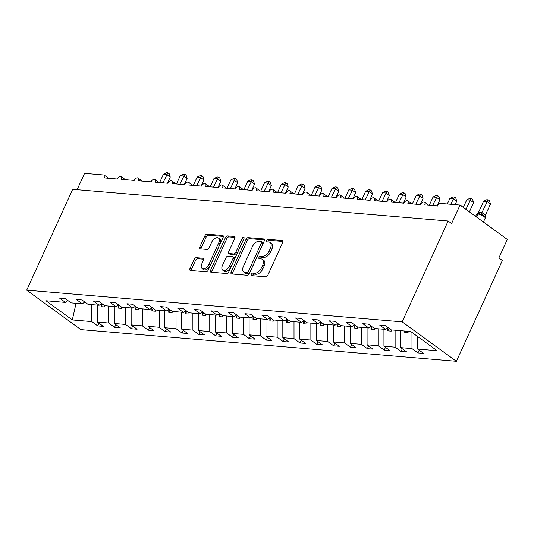 <?xml version="1.0" encoding="UTF-8"?>
<svg xmlns="http://www.w3.org/2000/svg" width="534" height="534" viewBox="0 0 534 534"><rect width="100%" height="100%" fill="white"/><g stroke="black" fill="none" stroke-linecap="round" stroke-linejoin="round"><path stroke-width="0.8" d="M251.287 274.296A1.448 0.841 -53.9 0 0 251.36 275.544A1.448 0.841 -53.9 0 0 251.634 275.644L265.692 276.826A2.076 1.202 -53.9 0 0 267.848 275.123L282.746 242.429A2.076 1.202 -53.9 0 0 282.64 240.647A2.076 1.202 -53.9 0 0 282.246 240.507L268.188 239.319A1.448 0.841 -53.9 0 0 266.68 240.514A1.448 0.841 -53.9 0 0 266.753 241.762A1.448 0.841 -53.9 0 0 267.027 241.862L268.849 242.015A6.635 3.851 -53.9 0 1 270.104 242.463A6.635 3.851 -53.9 0 1 270.438 248.183L269.196 250.907A6.635 3.851 -53.9 0 1 262.307 256.36L260.492 256.207A1.448 0.841 -53.9 0 0 258.983 257.401A1.448 0.841 -53.9 0 0 259.057 258.656A1.448 0.841 -53.9 0 0 259.33 258.75L261.153 258.903A6.635 3.851 -53.9 0 1 262.408 259.35A6.635 3.851 -53.9 0 1 262.735 265.071L261.493 267.801A6.635 3.851 -53.9 0 1 254.611 273.254L252.796 273.101A1.448 0.841 -53.9 0 0 251.287 274.296M262.408 259.35L263.796 260.365A6.635 3.851 -53.9 0 1 264.13 266.086L262.888 268.809A6.635 3.851 -53.9 0 1 256 274.262L254.184 274.109A1.448 0.841 -53.9 0 0 252.675 275.304A1.448 0.841 -53.9 0 0 252.542 275.718M282.98 241.461L269.577 240.327A1.448 0.841 -53.9 0 0 268.075 241.522A1.448 0.841 -53.9 0 0 267.934 241.935M270.104 242.463L271.492 243.477A6.635 3.851 -53.9 0 1 271.826 249.198L270.584 251.921A6.635 3.851 -53.9 0 1 263.703 257.375L261.88 257.221A1.448 0.841 -53.9 0 0 260.372 258.416A1.448 0.841 -53.9 0 0 260.238 258.83M196.298 257.675A2.076 1.202 -53.9 0 0 194.149 259.377L189.964 268.555A2.076 1.202 -53.9 0 0 190.071 270.337A2.076 1.202 -53.9 0 0 190.464 270.478L206.077 271.799A2.076 1.202 -53.9 0 0 208.227 270.091L223.125 237.403A2.076 1.202 -53.9 0 0 223.025 235.614A2.076 1.202 -53.9 0 0 222.631 235.474L207.018 234.152A2.076 1.202 -53.9 0 0 204.869 235.861L199.816 246.942A2.076 1.202 -53.9 0 0 199.923 248.724A2.076 1.202 -53.9 0 0 200.31 248.864L206.998 249.431A2.076 1.202 -53.9 0 0 209.148 247.729L211.651 242.229A5.547 3.217 -53.9 0 1 218.453 238.051A5.547 3.217 -53.9 0 1 218.733 242.83L208.921 264.35A5.547 3.217 -53.9 0 1 202.119 268.535A5.547 3.217 -53.9 0 1 201.839 263.756L203.474 260.165A2.076 1.202 -53.9 0 0 203.374 258.383A2.076 1.202 -53.9 0 0 202.98 258.242L196.298 257.675L197.687 258.69A2.076 1.202 -53.9 0 0 195.537 260.392L191.359 269.563A2.076 1.202 -53.9 0 0 191.119 270.538M402.169 321.848L26.7 290.162L80.914 329.632L456.383 361.318L402.169 321.848L448.126 221.003L451.604 223.532L460.034 205.029L440.824 203.407A3.171 1.842 126.1 0 0 437.54 206.011L424.73 204.929A3.171 1.842 -53.9 0 0 424.57 202.199A3.171 1.842 -53.9 0 0 420.685 204.589L407.876 203.507A3.171 1.842 -53.9 0 0 407.722 200.777A3.171 1.842 -53.9 0 0 403.831 203.167L391.028 202.086A3.171 1.842 -53.9 0 0 390.868 199.356A3.171 1.842 -53.9 0 0 386.983 201.745L374.174 200.664A3.171 1.842 -53.9 0 0 374.014 197.934A3.171 1.842 -53.9 0 0 370.129 200.323L357.319 199.242A3.171 1.842 -53.9 0 0 357.166 196.512A3.171 1.842 -53.9 0 0 353.274 198.902L340.465 197.82A3.171 1.842 -53.9 0 0 340.312 195.09A3.171 1.842 -53.9 0 0 336.42 197.48L323.617 196.399A3.171 1.842 -53.9 0 0 323.457 193.668A3.171 1.842 -53.9 0 0 319.572 196.058L306.763 194.977A3.171 1.842 -53.9 0 0 306.603 192.247A3.171 1.842 -53.9 0 0 302.718 194.636L289.909 193.555A3.171 1.842 -53.9 0 0 289.755 190.825A3.171 1.842 -53.9 0 0 285.864 193.215L273.061 192.133A3.171 1.842 -53.9 0 0 272.901 189.403A3.171 1.842 -53.9 0 0 269.016 191.793L256.207 190.711A3.171 1.842 -53.9 0 0 256.046 187.981A3.171 1.842 -53.9 0 0 252.161 190.371L239.352 189.29A3.171 1.842 -53.9 0 0 239.199 186.553A3.171 1.842 -53.9 0 0 235.307 188.949L222.498 187.868A3.171 1.842 -53.9 0 0 222.344 185.131A3.171 1.842 -53.9 0 0 218.459 187.527L205.65 186.446A3.171 1.842 -53.9 0 0 205.49 183.709A3.171 1.842 -53.9 0 0 201.605 186.106L188.796 185.024A3.171 1.842 -53.9 0 0 188.636 182.288A3.171 1.842 -53.9 0 0 184.751 184.677L171.941 183.603A3.171 1.842 -53.9 0 0 171.788 180.866A3.171 1.842 -53.9 0 0 167.896 183.255L155.094 182.181A3.171 1.842 -53.9 0 0 154.933 179.444A3.171 1.842 -53.9 0 0 151.049 181.834L138.239 180.752A3.171 1.842 -53.9 0 0 138.079 178.022A3.171 1.842 -53.9 0 0 134.194 180.412L121.385 179.331A3.171 1.842 -53.9 0 0 121.231 176.6A3.171 1.842 -53.9 0 0 117.34 178.99L104.537 177.909A3.171 1.842 -53.9 0 0 104.377 175.179A3.171 1.842 -53.9 0 0 103.776 174.965L84.566 173.343L77.116 189.69M26.7 290.162L72.657 189.316L448.126 221.003M231.122 272.026A2.076 1.202 -53.9 0 0 231.229 273.815A2.076 1.202 -53.9 0 0 231.616 273.955L247.235 275.27A2.076 1.202 -53.9 0 0 249.385 273.568L264.283 240.874A2.076 1.202 -53.9 0 0 264.183 239.085A2.076 1.202 -53.9 0 0 263.789 238.945L248.17 237.63A2.076 1.202 -53.9 0 0 246.02 239.332L231.122 272.026L232.51 273.034A2.076 1.202 -53.9 0 0 232.277 274.009M226.656 273.535L211.043 272.22A2.076 1.202 -53.9 0 1 210.65 272.08A2.076 1.202 -53.9 0 1 210.543 270.291L225.441 237.597A2.076 1.202 -53.9 0 1 227.597 235.894L234.279 236.455A2.076 1.202 -53.9 0 1 234.673 236.595A2.076 1.202 -53.9 0 1 234.773 238.384L228.732 251.641A2.076 1.202 -53.9 0 0 228.832 253.43A2.076 1.202 -53.9 0 0 229.226 253.57L233.658 253.944A2.076 1.202 -53.9 0 0 235.808 252.242L242.102 238.438A1.448 0.841 -53.9 0 1 243.884 237.343A1.448 0.841 -53.9 0 1 243.951 238.591L228.806 271.833A2.076 1.202 -53.9 0 1 226.656 273.535M419.17 350.191L417.922 352.927L423.589 353.408L417.641 349.076L437.112 350.718L410.766 331.541L391.302 329.899L385.361 325.573L379.694 325.093L385.641 329.418L374.447 328.477L368.507 324.151L362.846 323.671L368.787 327.996L357.593 327.055L351.652 322.73L345.992 322.249L351.933 326.574L340.745 325.633L334.798 321.308L329.138 320.827L335.078 325.153L323.891 324.211L317.95 319.886L312.283 319.405L318.231 323.731L307.037 322.79L301.096 318.464L295.435 317.984L301.376 322.309L290.189 321.368L284.242 317.042L278.581 316.562L284.522 320.887L273.335 319.946L267.394 315.614L261.727 315.14L267.674 319.466L256.48 318.524L250.539 314.192L244.879 313.718L250.82 318.044L239.626 317.103L233.685 312.77L228.025 312.297L233.965 316.622L222.778 315.681L216.831 311.349L211.17 310.875L217.111 315.2L205.924 314.252L199.983 309.927L194.316 309.453L200.263 313.778L189.069 312.831L183.129 308.505L177.468 308.031L183.409 312.357L172.222 311.409L166.274 307.083L160.614 306.609L166.555 310.935L155.367 309.987L149.427 305.662L143.759 305.188L149.707 309.513L138.513 308.565L132.572 304.24L126.912 303.759L132.853 308.091L121.665 307.143L115.718 302.818L110.057 302.337L115.998 306.67L104.811 305.722L98.87 301.396L93.203 300.916L99.15 305.248L87.956 304.3L82.016 299.974L76.355 299.494L82.296 303.819L71.102 302.878L65.161 298.553L59.501 298.072L65.442 302.398L67.938 300.575M82.296 303.819L84.793 301.997M99.15 305.248L101.647 303.419M115.998 306.67L118.495 304.841M132.853 308.091L135.349 306.262M149.707 309.513L152.203 307.684M166.555 310.935L169.051 309.106M183.409 312.357L185.905 310.528M200.263 313.778L202.76 311.949M217.111 315.2L219.614 313.371M233.965 316.622L236.462 314.793M250.82 318.044L253.316 316.215M267.674 319.466L270.171 317.637M284.522 320.887L287.018 319.058M301.376 322.309L303.873 320.487M318.231 323.731L320.727 321.909M335.078 325.153L337.575 323.33M351.933 326.574L354.429 324.752M368.787 327.996L371.284 326.174M98.977 323.17L97.729 325.907L103.389 326.387L97.448 322.055L108.636 323.003L108.622 306.042M97.435 305.101L97.448 322.055M115.825 324.592L114.583 327.329L120.243 327.809L114.303 323.477L125.49 324.425L125.477 307.464M114.289 306.523L114.303 323.477M132.679 326.014L131.431 328.75L137.098 329.231L131.15 324.899L142.344 325.847L142.331 308.886M131.137 307.944L131.15 324.899M149.533 327.435L148.285 330.172L153.946 330.653L148.005 326.321L159.192 327.269L159.185 310.314M147.991 309.366L148.005 326.321M166.388 328.857L165.139 331.594L170.8 332.075L164.859 327.749L176.046 328.69L176.033 311.736M164.846 310.788L164.859 327.749M183.235 330.279L181.987 333.016L187.654 333.496L181.707 329.171L192.901 330.112L192.887 313.158M181.7 312.21L181.707 329.171M200.09 331.701L198.842 334.438L204.502 334.918L198.561 330.593L209.749 331.534L209.742 314.579M198.548 313.632L198.561 330.593M216.944 333.123L215.696 335.859L221.356 336.34L215.416 332.014L226.603 332.956L226.59 316.001M215.402 315.053L215.416 332.014M233.792 334.544L232.544 337.281L238.211 337.762L232.263 333.436L243.457 334.377L243.444 317.423M232.257 316.475L232.263 333.436M250.646 335.966L249.398 338.703L255.058 339.183L249.118 334.858L260.312 335.799L260.298 318.845M249.104 317.897L249.118 334.858M267.501 337.388L266.252 340.125L271.913 340.605L265.972 336.28L277.159 337.221L277.146 320.267M265.959 319.319L265.972 336.28M284.348 338.816L283.107 341.553L288.767 342.027L282.826 337.702L294.014 338.643L294 321.688M282.813 320.747L282.826 337.702M301.203 340.238L299.954 342.975L305.622 343.449L299.674 339.123L310.868 340.065L310.855 323.11M299.661 322.169L299.674 339.123M318.057 341.66L316.809 344.397L322.469 344.871L316.529 340.545L327.716 341.493L327.709 324.532M316.515 323.591L316.529 340.545M334.911 343.082L333.663 345.818L339.324 346.292L333.383 341.967L344.57 342.915L344.557 325.954M333.37 325.012L333.383 341.967M351.759 344.503L350.511 347.24L356.178 347.714L350.231 343.389L361.425 344.337L361.411 327.375M350.224 326.434L350.231 343.389M368.614 345.925L367.365 348.662L373.026 349.136L367.085 344.81L378.279 345.758L378.266 328.797M367.072 327.856L367.085 344.81M385.468 347.347L384.22 350.084L389.88 350.558L383.939 346.232L395.127 347.18L395.113 330.219M383.926 329.278L383.939 346.232M402.316 348.769L401.074 351.505L406.734 351.986L400.794 347.654L411.981 348.602L417.922 352.927M400.78 330.7L400.794 347.654M385.641 329.418L388.138 327.596M417.635 336.54L417.641 349.076M460.034 205.029L507.3 239.439L498.869 257.942L502.34 260.472L456.383 361.318M91.775 304.62L91.788 321.581L97.729 325.907M114.583 327.329L108.636 323.003M131.431 328.75L125.49 324.425M148.285 330.172L142.344 325.847M165.139 331.594L159.192 327.269M181.987 333.016L176.046 328.69M198.842 334.438L192.901 330.112M215.696 335.859L209.749 331.534M232.544 337.281L226.603 332.956M249.398 338.703L243.457 334.377M266.252 340.125L260.312 335.799M283.107 341.553L277.159 337.221M299.954 342.975L294.014 338.643M316.809 344.397L310.868 340.065M333.663 345.818L327.716 341.493M350.511 347.24L344.57 342.915M367.365 348.662L361.425 344.337M384.22 350.084L378.279 345.758M401.074 351.505L395.127 347.18M76.048 303.299L72.317 319.939L91.788 321.581M72.317 319.939L45.977 300.755L65.442 302.398M101.347 303.639L101.347 306.67L104.717 306.957L104.717 305.655M118.194 305.061L118.201 308.091L121.572 308.378L121.565 307.077M135.049 306.483L135.049 309.513L138.419 309.8L138.419 308.498M151.903 307.904L151.903 310.935L155.274 311.222L155.274 309.92M168.751 309.326L168.757 312.357L172.128 312.644L172.122 311.342M185.605 310.748L185.605 313.778L188.976 314.065L188.976 312.764M202.459 312.17L202.459 315.207L205.83 315.487L205.83 314.186M219.307 313.591L219.314 316.629L222.685 316.909L222.685 315.607M236.161 315.013L236.168 318.05L239.532 318.331L239.532 317.029M253.016 316.435L253.016 319.472L256.387 319.753L256.387 318.451M269.87 317.857L269.87 320.894L273.241 321.174L273.241 319.873M286.718 319.279L286.725 322.316L290.096 322.596L290.089 321.294M303.572 320.707L303.572 323.738L306.943 324.018L306.943 322.716M320.427 322.129L320.427 325.159L323.798 325.44L323.798 324.145M337.274 323.551L337.281 326.581L340.652 326.868L340.652 325.566M354.129 324.972L354.129 328.003L357.5 328.29L357.5 326.988M370.983 326.394L370.983 329.425L374.354 329.712L374.354 328.41M387.838 327.816L387.838 330.846L391.208 331.133L391.208 329.832M404.685 331.027L404.692 332.268L408.063 332.555L408.056 331.314M411.968 332.415L411.981 348.602M405.233 331.073L404.692 332.268M389.026 328.243L387.838 330.846M372.171 326.821L370.983 329.425M355.317 325.4L354.129 328.003M338.469 323.978L337.281 326.581M321.615 322.556L320.427 325.159M304.76 321.128L303.572 323.738M287.913 319.706L286.725 322.316M271.058 318.284L269.87 320.894M254.204 316.862L253.016 319.472M237.35 315.44L236.168 318.05M220.502 314.019L219.314 316.629M203.648 312.597L202.459 315.207M186.793 311.175L185.605 313.778M169.945 309.753L168.757 312.357M153.091 308.332L151.903 310.935M136.237 306.91L135.049 309.513M119.382 305.488L118.201 308.091M102.535 304.066L101.347 306.67M264.524 239.899L249.565 238.638A2.076 1.202 -53.9 0 0 247.409 240.347L232.51 273.034M246.935 272.607A1.448 0.841 -53.9 0 0 248.443 271.412L261.52 242.716A1.448 0.841 -53.9 0 0 261.446 241.461A1.448 0.841 -53.9 0 0 261.173 241.368L259.257 241.201A6.635 3.851 -53.9 0 0 252.368 246.661L243.431 266.272A6.635 3.851 -53.9 0 0 243.764 271.993A6.635 3.851 -53.9 0 0 245.019 272.44L246.935 272.607L248.33 273.615A1.448 0.841 -53.9 0 0 249.832 272.427L248.443 271.412M261.446 241.461L262.841 242.476A1.448 0.841 -53.9 0 1 262.908 243.731L249.832 272.427M243.764 271.993L245.153 273.007A6.635 3.851 -53.9 0 0 246.408 273.455L245.019 272.44M248.33 273.615L246.408 273.455M235.013 237.41L228.986 236.902A2.076 1.202 -53.9 0 0 226.837 238.611L211.938 271.299A2.076 1.202 -53.9 0 0 211.698 272.273M228.832 253.43L230.227 254.444A2.076 1.202 -53.9 0 0 230.615 254.584L235.047 254.958A2.076 1.202 -53.9 0 0 237.203 253.249L243.491 239.446L242.102 238.438M243.784 238.972A1.448 0.841 -53.9 0 0 243.491 239.446M222.464 265.398A5.547 3.217 -53.9 0 0 222.738 270.184A5.547 3.217 -53.9 0 0 229.54 265.999L232.998 258.416A2.076 1.202 -53.9 0 0 232.891 256.627A2.076 1.202 -53.9 0 0 232.504 256.487L228.065 256.113A2.076 1.202 -53.9 0 0 225.915 257.815L222.464 265.398M222.738 270.184L224.126 271.192A5.547 3.217 -53.9 0 0 230.928 267.007L229.54 265.999M232.891 256.627L234.286 257.642A2.076 1.202 -53.9 0 1 234.386 259.424L230.928 267.007M203.714 259.197L197.687 258.69M202.119 268.535L203.507 269.55A5.547 3.217 -53.9 0 0 210.309 265.365L208.921 264.35M218.453 238.051L219.841 239.058A5.547 3.217 -53.9 0 1 220.121 243.844L210.309 265.365M223.366 236.428L208.407 235.167A2.076 1.202 -53.9 0 0 206.257 236.869L201.205 247.95A2.076 1.202 -53.9 0 0 200.971 248.924M485.399 215.162L490.446 204.075L486.975 201.545L483.604 201.265L478.511 212.425L481.955 212.639L485.373 215.129L485.279 217.805L484.044 215.683L478.831 213.52A1.055 0.808 94.8 0 0 478.064 214.067L476.662 217.131M483.604 201.265L486.754 199.703L488.103 199.816L481.922 212.632M485.279 217.805L484.972 216.604L484.044 215.683M480.527 212.312A2.323 1.782 -85.2 0 1 478.831 213.52L476.515 214.321L475.587 216.35M478.511 212.425L477.543 213.473M481.888 212.712L480.934 214.648M488.103 199.816L489.491 200.824L490.446 204.075M469.406 211.851L473.598 202.653L470.12 200.123L466.749 199.843L463.305 207.406M466.749 199.843L469.9 198.281L471.248 198.394L465.928 209.321M471.248 198.394L472.637 199.402L473.598 202.653M455.202 204.622L456.744 201.231L453.266 198.701L449.895 198.421L447.372 203.961M449.895 198.421L453.046 196.859L454.394 196.973L450.743 204.242M454.394 196.973L455.782 197.981L456.744 201.231M437.079 205.977L439.889 199.809L436.418 197.28L433.047 196.999L429.256 205.316M433.047 196.999L436.198 195.437L437.546 195.551L432.627 205.597M437.546 195.551L438.935 196.559L439.889 199.809M420.231 204.549L423.041 198.388L419.564 195.858L416.193 195.577L412.402 203.895M416.193 195.577L419.344 194.016L420.692 194.129L415.772 204.175M420.692 194.129L422.08 195.137L423.041 198.388M403.377 203.127L406.187 196.966L402.709 194.436L399.339 194.156L395.547 202.466M399.339 194.156L402.489 192.594L403.837 192.707L398.918 202.753M403.837 192.707L405.226 193.715L406.187 196.966M386.523 201.705L389.333 195.544L385.855 193.014L382.491 192.727L378.699 201.044M382.491 192.727L385.641 191.172L386.983 191.285L382.07 201.331M386.983 191.285L388.372 192.293L389.333 195.544M369.675 200.283L372.478 194.122L369.007 191.593L365.636 191.306L361.845 199.623M365.636 191.306L368.787 189.75L370.135 189.864L365.216 199.91M370.135 189.864L371.524 190.872L372.478 194.122M352.82 198.862L355.631 192.701L352.153 190.171L348.782 189.884L344.991 198.201M348.782 189.884L351.933 188.328L353.281 188.442L348.362 198.488M353.281 188.442L354.669 189.45L355.631 192.701M335.966 197.44L338.776 191.279L335.299 188.749L331.928 188.462L328.143 196.779M331.928 188.462L335.085 186.907L336.427 187.02L331.514 197.066M336.427 187.02L337.815 188.028L338.776 191.279M319.118 196.018L321.922 189.857L318.451 187.327L315.08 187.04L311.289 195.357M315.08 187.04L318.231 185.478L319.579 185.592L314.659 195.644M319.579 185.592L320.967 186.606L321.922 189.857M302.264 194.596L305.074 188.435L301.597 185.905L298.226 185.618L294.434 193.935M298.226 185.618L301.376 184.056L302.725 184.17L297.805 194.222M302.725 184.17L304.113 185.185L305.074 188.435M285.41 193.174L288.22 187.013L284.742 184.484L281.371 184.197L277.587 192.514M281.371 184.197L284.522 182.635L285.87 182.748L280.951 192.801M285.87 182.748L287.259 183.763L288.22 187.013M268.555 191.753L271.365 185.592L267.894 183.062L264.524 182.775L260.732 191.092M264.524 182.775L267.674 181.213L269.016 181.326L264.103 191.379M269.016 181.326L270.411 182.341L271.365 185.592M251.708 190.331L254.511 184.17L251.04 181.64L247.669 181.353L243.878 189.67M247.669 181.353L250.82 179.791L252.168 179.905L247.249 189.957M252.168 179.905L253.557 180.919L254.511 184.17M234.853 188.909L237.663 182.748L234.186 180.218L230.815 179.931L227.023 188.248M230.815 179.931L233.965 178.369L235.314 178.483L230.394 188.535M235.314 178.483L236.702 179.497L237.663 182.748M217.999 187.487L220.809 181.326L217.331 178.797L213.967 178.51L210.176 186.827M213.967 178.51L217.118 176.948L218.459 177.061L213.547 187.107M218.459 177.061L219.848 178.076L220.809 181.326M201.151 186.066L203.955 179.905L200.484 177.368L197.113 177.088L193.321 185.405M197.113 177.088L200.263 175.526L201.612 175.639L196.692 185.685M201.612 175.639L203 176.654L203.955 179.905M184.297 184.644L187.107 178.476L183.629 175.946L180.258 175.666L176.467 183.983M180.258 175.666L183.409 174.104L184.757 174.218L179.838 184.263M184.757 174.218L186.146 175.232L187.107 178.476M167.442 183.222L170.253 177.054L166.775 174.525L163.404 174.244L159.619 182.561M163.404 174.244L166.561 172.682L167.903 172.796L162.99 182.842M167.903 172.796L169.291 173.804L170.253 177.054M256 274.262L254.611 273.254M262.888 268.809L261.493 267.801M264.13 266.086L262.735 265.071M261.88 257.221L260.492 256.207M263.703 257.375L262.307 256.36M270.584 251.921L269.196 250.907M271.826 249.198L270.438 248.183M269.577 240.327L268.188 239.319M282.893 240.974L282.246 240.507M254.184 274.109L252.796 273.101M247.409 240.347L246.02 239.332M249.565 238.638L248.17 237.63M264.437 239.419L263.789 238.945M262.908 243.731L261.52 242.716M211.938 271.299L210.543 270.291M226.837 238.611L225.441 237.597M228.986 236.902L227.597 235.894M234.927 236.929L234.279 236.455M230.615 254.584L229.226 253.57M235.047 254.958L233.658 253.944M237.203 253.249L235.808 252.242M234.386 259.424L232.998 258.416M203.628 258.71L202.98 258.242M220.121 243.844L218.733 242.83M201.205 247.95L199.816 246.942M206.257 236.869L204.869 235.861M208.407 235.167L207.018 234.152M223.279 235.941L222.631 235.474M191.359 269.563L189.964 268.555M195.537 260.392L194.149 259.377M483.397 222.037L485.186 218.126A4.539 1.228 -155.5 0 0 483.951 216.484A4.539 1.228 -155.5 0 0 478.064 214.067L477.656 214.034L476.348 216.904M480.119 212.278A2.323 1.782 -85.2 0 1 478.431 213.487A1.055 0.808 -85.2 0 0 477.656 214.034A4.539 1.228 -155.5 0 0 476.515 214.321M484.939 216.564A2.323 1.095 144.9 0 1 485.373 215.129M482.362 214.708A2.323 1.475 104.4 0 1 481.955 212.639M428.795 205.276L424.57 202.199M411.941 203.854L407.722 200.777M395.093 202.433L390.868 199.356M378.239 201.011L374.014 197.934M361.385 199.589L357.166 196.512M344.537 198.167L340.312 195.09M327.682 196.739L323.457 193.668M310.828 195.317L306.603 192.247M293.974 193.895L289.755 190.825M277.126 192.474L272.901 189.403M260.272 191.052L256.046 187.981M243.417 189.63L239.199 186.553M226.57 188.208L222.344 185.131M209.715 186.787L205.49 183.709M192.861 185.365L188.636 182.288M176.013 183.943L171.788 180.866M159.159 182.521L154.933 179.444M142.304 181.099L138.079 178.022M125.45 179.678L121.231 176.6M108.602 178.256L104.377 175.179"/></g></svg>
